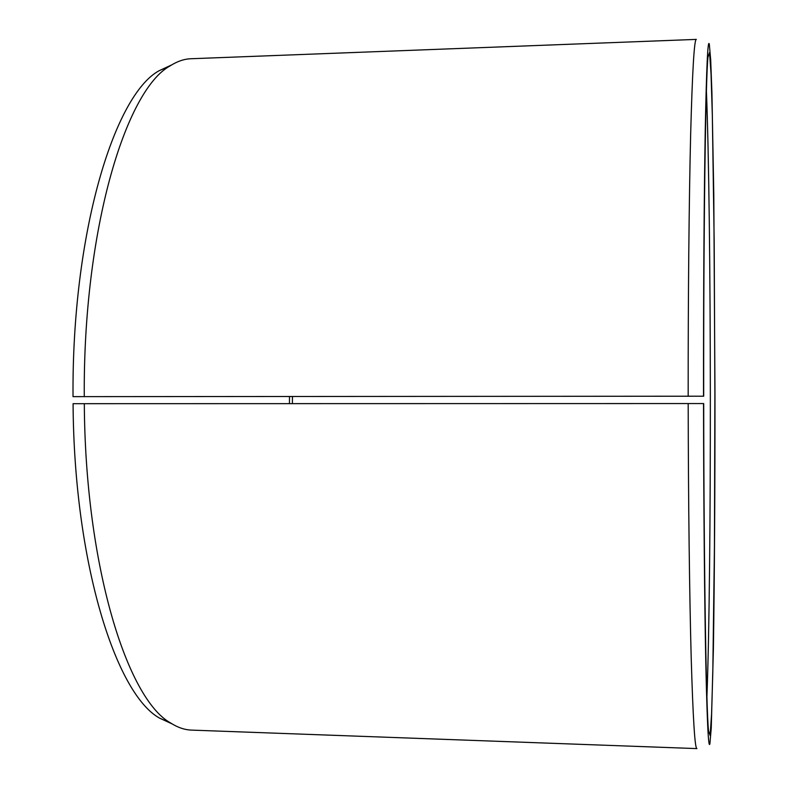 <?xml version="1.0" encoding="UTF-8"?>
<svg xmlns="http://www.w3.org/2000/svg" width="788" height="788" viewBox="0 0 788 788"><rect width="100%" height="100%" fill="white"/><g stroke="black" fill="none" stroke-linecap="round" stroke-linejoin="round"><path stroke-width="1.18" d="M703.704 403.554L73.077 403.683L703.704 403.554C703.881 571.093 706.215 708.245 708.501 730.693L710.116 735.48L711.584 714.017L712.815 671.819L714.44 546.251L714.893 393.98L714.184 241.719L712.352 116.161L711.042 73.964L709.545 52.5L707.939 57.288C705.634 79.943 703.487 224.255 703.694 396.206L73.028 396.64C71.777 233.593 114.25 95.141 158.989 70.792L170.041 65.926C125.509 90.187 83.026 230.736 84.277 396.659M706.915 696.917C711.722 571.083 711.426 216.897 706.412 91.063M703.526 403.811C703.664 505.581 704.551 602.101 705.802 663.004C707.122 722.941 708.501 749.831 709.909 743.675L711.249 728.102L713.386 649.214C714.489 578.51 715.021 486.895 714.972 393.98L713.79 194.744L711.919 92.639L710.687 59.878L709.328 44.305C707.87 38.021 706.521 66.133 705.28 128.651C704.127 192.105 703.418 292.368 703.517 396.256M688.19 403.958C688.348 502.123 689.51 595.758 691.194 657.478C692.987 718.548 694.898 748.915 696.917 748.6L191.612 730.112C184.668 729.885 177.655 727.501 170.592 722.96C127.134 699.025 85.212 565.489 84.316 403.83M170.041 65.926C177.103 61.375 184.106 58.972 191.051 58.736L696.316 39.4C694.258 39.085 692.366 70.762 690.652 134.443C689.067 198.724 688.091 296.012 688.18 396.305M73.077 403.683C73.964 562.524 115.875 694.1 159.531 718.104L172.198 723.955M171.646 64.921L158.989 70.792M289.462 403.308L289.501 396.541M292.397 403.308L292.437 396.541M159.531 718.104L170.592 722.96"/></g></svg>
